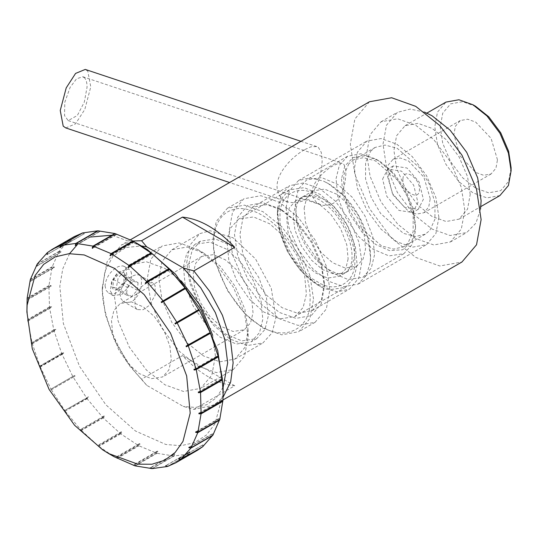 <?xml version="1.0" encoding="UTF-8"?>
<svg xmlns="http://www.w3.org/2000/svg" width="538" height="538" viewBox="0 0 538 538"><rect width="100%" height="100%" fill="white"/><g stroke="black" fill="none" stroke-linecap="round" stroke-linejoin="round"><path stroke-width="0.4" stroke-dasharray="2.69 2.02" d="M317.413 195.509C335.887 204.245 356.418 239.814 354.75 260.177C356.418 282.47 335.887 294.326 317.413 281.737C298.94 272.995 278.408 237.433 280.076 217.07C278.408 194.769 298.94 182.92 317.413 195.509M277.386 212.954L277.655 207.655L281.596 194.157L289.76 185.61L303.466 182.947L319.633 188.569L335.181 200.97L349.498 220.096L358.907 242.066L361.872 261.73L358.907 277.971L349.498 289.081L337.582 291.858L324.353 288.543L319.633 286.122L304.078 273.721L289.76 254.588L280.352 232.624L277.386 212.954M324.421 283.358L321.455 299.599L312.047 310.702L297.722 313.298L282.174 307.743L266.626 295.342L252.309 276.209L242.9 254.245L239.935 234.581L242.9 218.334L252.309 207.231L266.626 204.635L282.174 210.19L297.729 222.591L312.047 241.723L321.455 263.687L324.421 283.358L324.421 286.505L321.26 265.564L311.246 242.181L296.001 221.817L279.451 208.616L262.9 202.705L247.655 205.469L237.641 217.291L234.487 234.581L237.641 255.516L247.655 278.899L262.9 299.262L279.451 312.464L296.001 318.375L311.246 315.611L321.26 303.795L324.421 286.505M329.868 289.646L326.331 266.175L315.1 239.955L298.012 217.123L279.451 202.322L260.89 195.697L243.801 198.791L232.571 212.046L229.033 231.434L232.571 254.904L243.801 281.125L260.89 303.957L279.451 318.758L298.012 325.382L315.1 322.289L326.331 309.034L329.868 289.646M313.519 299.088L309.975 275.617L298.751 249.397L281.656 226.565L263.102 211.764L244.541 205.139L227.446 208.233L216.222 221.488L212.685 240.869L216.222 264.346L227.446 290.567L244.541 313.398L263.102 328.2L281.656 334.824L298.751 331.731L309.975 318.476L313.519 299.088M213.599 242.853C211.622 268.65 236.7 313.163 260.083 325.356C283.324 342.047 310.231 329.74 309.955 302.544C311.684 284.474 302.201 257.05 287.971 238.959C271.885 218.69 255.476 208.529 238.744 208.462C222.698 210.244 214.312 221.703 213.599 242.853M227.043 241.629L230.311 228.341L238.59 219.154L253.492 216.922L269.625 223.741L284.03 236.505L296.835 255.241L304.69 276.055L306.404 294.151L303.136 307.44L294.858 316.62L279.962 318.859L263.822 312.033L249.417 299.269L236.612 280.533L228.758 259.719L227.043 241.629M277.729 212.362L281.004 199.073L289.283 189.894L304.178 187.654L320.318 194.474L334.717 207.244L347.528 225.973L355.383 246.787L357.097 264.884L353.822 278.173L345.551 287.353L330.648 289.592L314.515 282.766L300.11 270.002L287.305 251.266L279.451 230.452L277.729 212.362M286.041 207.957L289.007 227.628L298.415 249.592L312.733 268.724L328.281 281.125L343.829 286.68L358.153 284.084L366.519 275.153L370.258 262.04L370.521 256.734L367.555 237.07L358.153 215.106L343.829 195.973L328.281 183.572L323.56 181.151L309.895 177.822L298.415 180.613L289.256 191.151L286.041 207.957M354.67 255.173L352.128 265.469L345.732 272.564L334.582 274.36L322.457 269.498L311.388 260.056L301.401 246.034L294.999 230.23L293.17 216.209L295.476 204.877L302.181 197.13L312.605 195.233L323.957 199.289C341.233 208.683 356.432 236.337 354.67 255.173M312.06 192.934C312 182.248 324.259 170.781 333.163 165.67L338.644 163.249L342.161 163.182L344.004 164.514L345.658 169.262L345.921 173.391L345.181 181.81L343.062 190.129L341.448 193.976L336.815 200.62L333.54 203.209L330.05 204.817L323.56 205.429L320.749 204.79L316.405 202.396L312.719 197.069L312.06 192.934M438.88 217.271L435.915 197.607L426.506 175.637L412.189 156.511L396.64 144.103L381.092 138.555L366.768 141.144L357.36 152.254L354.394 168.495L357.36 188.159L366.768 210.129L381.092 229.255L396.64 241.663L412.189 247.211L426.506 244.622L435.915 233.512L438.88 217.271M84.735 78.064L82.818 76.732L76.537 78.837L70.115 87.358L64.775 102.381L64.547 115.636L68.192 120.606L77.371 115.441L84.318 102.092L87.069 87.109C87.048 82.926 86.268 79.906 84.735 78.064M65.757 127.923L75.441 123.915L84.802 109.463L90.774 86.874L87.808 71.191L85.26 69.422M304.36 149.779C292.531 156.524 276.922 172.268 277.05 186.404C277.178 192.039 279.262 196.41 283.297 199.511L288.16 202.046L295.234 202.947L302.396 201.138L306.62 198.643L313.573 191.185L317.857 182.893L319.404 178.434L321.731 167.419L322.188 160.344L321.287 152.402L318.429 147.493L316.64 146.544L311.004 146.787L304.36 149.779M193.855 409.378L234.736 385.773C217.305 384.051 199.88 373.991 182.456 355.591L141.575 379.189L146.706 385.302L183.27 406.412L193.855 409.378L213.963 405.154L223.068 397.246M111.057 254.911L133.996 241.67L132.873 241.017L121.467 244.945L107.102 261.67L102.307 287.285C101.359 314.73 118.972 355.961 141.575 379.189M105.031 285.718L106.033 290.197L108.225 292.746L110.108 293.647L114.816 293.459L117.015 292.443L121.104 288.839L124.043 284.252L125.354 281.125L126.76 274.804L126.114 268.805L124.365 266.505L122.825 265.859L118.649 266.471L116.847 267.359C109.92 271.757 105.986 277.87 105.031 285.718M369.465 101.763L354.898 118.959L350.305 144.11L354.898 174.561L369.465 208.569L391.637 238.193L415.713 257.393L439.788 265.994L461.967 261.979M131.037 271.636L131.904 276.055L129.086 286.122L122.092 294.239L113.289 295.698L110.317 291.024L111.622 281.347L117.768 272.188L128.71 268.993L131.037 271.636M124.964 274.266C121.857 266.505 108.562 280.695 112.355 287.722C115.462 295.483 128.757 281.293 124.964 274.266M117.889 288.65L123.686 282.47L124.453 274.81L119.429 273.338L113.632 279.525L112.866 287.178L117.889 288.65L131.521 296.519L126.491 295.046L127.257 287.386L113.632 279.525M126.491 295.046L112.866 287.178M127.257 287.386L133.054 281.206L119.429 273.338M133.054 281.206L138.078 282.679L124.453 274.81M138.078 282.679L137.311 290.332L131.521 296.519M137.311 290.332L123.686 282.47M234.736 385.773L182.456 355.591M146.706 385.302L129.268 365.477L114.614 340.615L105.307 314.273L102.307 290.433L104.876 271.414L112.893 256.303L125.744 247.527L141.541 245.96M223.122 387.259L216.337 397.784L206.874 404.657L195.523 407.461L183.27 406.412M181.326 280.977L164.991 268.408L146.43 261.777L129.342 264.878L118.111 278.133L114.574 297.514L118.111 320.991L129.342 347.205L146.43 370.036L164.991 384.845L183.545 391.469L200.64 388.375L211.864 375.12L215.408 355.732L212.685 335.302M464.771 210.19L461.328 187.352L450.4 161.844L433.769 139.624L415.713 125.226L397.656 118.777L381.025 121.79L370.104 134.688L366.66 153.545L370.104 176.383L381.025 201.898L397.656 224.111L415.713 238.516L433.769 244.958L450.4 241.952L461.328 229.054L464.771 210.19M424.482 112.086L410.185 109.1L397.38 112.348L386.459 125.246L383.009 144.11L386.459 166.948L397.38 192.456L414.011 214.669L432.068 229.074L450.124 235.523L466.755 232.51L475.975 223.041L480.535 209.168M470.219 194.453L467.542 176.693L459.048 156.854L446.11 139.571L432.068 128.374L418.026 123.357L405.087 125.697L396.593 135.731L393.91 150.398L396.593 168.165L405.087 188.004L418.026 205.281L432.068 216.484L446.11 221.501L459.048 219.154L467.542 209.127L470.219 194.453M499.923 195.556L486.991 197.897L472.949 192.886L458.901 181.683L445.968 164.406L437.468 144.561L434.791 126.8L437.468 112.126L445.968 102.099M475.673 106.342L462.633 101.689L450.622 103.861L442.727 113.175L440.245 126.8L442.727 143.296L450.622 161.716L462.633 177.762L475.673 188.166L488.712 192.819L500.723 190.647L508.612 181.333L511.1 167.708M497.475 159.84L491.086 138.353L475.673 122.079L467.643 119.214L460.252 120.552L455.397 126.282L453.87 134.668L460.252 156.154L475.673 172.429L483.696 175.294L491.086 173.956L495.942 168.226L497.475 159.84M120.021 294.367C121.063 286.579 125.092 280.513 132.119 276.176L136.558 274.568L138.979 274.938L140.176 275.853L141.689 279.659L141.003 287.864L137.654 295.752L133.485 300.439L130.445 302.141L125.603 302.49L123.579 301.63L121.07 298.893L120.021 294.367M248.112 336.849L244.568 313.378L233.344 287.157L216.249 264.326L197.695 249.524L179.134 242.9L162.046 245.994L150.815 259.249L147.278 278.637L150.815 302.107L162.039 328.328L179.134 351.159L197.695 365.961L216.249 372.585L233.344 369.492L244.568 356.237L248.112 336.849L248.112 330.171L244.978 347.326L235.039 359.061L219.907 361.798L203.478 355.934L187.056 342.834L171.925 322.618L161.985 299.41L158.851 278.637L161.985 261.475L171.925 249.74L187.056 247.003L203.485 252.867L219.907 265.974L235.039 286.182L244.978 309.39L248.112 330.171M155.105 285.53L152.779 282.894L146.955 282.753L140.808 287.11L134.964 297.359L135.031 306.956L137.358 309.592L143.182 309.727L149.329 305.369L155.179 295.127L155.105 285.53M193.223 273.277L195.691 263.264L201.925 256.35L213.149 254.662L225.308 259.8L236.155 269.417L245.805 283.533L251.723 299.215L253.021 312.847L250.553 322.861L244.319 329.781L233.089 331.462L220.936 326.324L210.082 316.707L200.432 302.591L194.514 286.909L193.223 273.277M171.259 360.05L168.797 370.063L162.557 376.983L151.333 378.665L139.174 373.527L128.326 363.91L118.676 349.794L112.758 334.111L111.46 320.48L113.928 310.466L120.162 303.553L131.393 301.865L143.545 307.003L154.399 316.62L164.05 330.736L169.968 346.418L171.259 360.05M69.557 253.66L62.764 268.879L59.819 286.303L63.349 323.486L79.49 366.25L105.804 404.744L135.401 430.978L165.832 444.475L180.99 445.72L194.803 442.566L206.35 435.074L214.985 423.83L222.9 394.226L223.122 387.468M141.366 245.859L111.924 235.193M90.364 237.036L77.459 244.481M197.574 450.219L189.598 453.763L190.022 451.759L189.591 451.893L189.168 453.904L174.137 455.995L174.749 453.958L174.258 453.951L173.646 455.982L157.002 453.299L157.836 451.301L157.304 451.147L156.477 453.144L138.952 445.807L140.008 443.897L139.463 443.608L138.407 445.511L120.761 433.836L122.045 432.081L121.507 431.658L120.223 433.413L103.235 417.912L104.742 416.358L104.231 415.827L102.731 417.387L87.143 398.739L88.844 397.421L88.393 396.809L86.692 398.12L73.175 377.138L75.051 376.096L74.674 375.423L72.798 376.465L61.951 354.071L63.968 353.311L63.679 352.612L61.662 353.372L53.961 330.534L56.073 330.07L55.891 329.37L53.773 329.834L49.55 307.561L51.722 307.386L51.648 306.721L49.476 306.895L48.918 286.155L51.09 286.243L51.13 285.638L48.958 285.55L52.085 267.251L54.217 267.574L54.372 267.063L52.233 266.734L58.911 251.676L60.962 252.194L61.218 251.791L59.173 251.273L69.106 240.109L71.029 240.775L71.379 240.499L69.463 239.834L74.244 236.606M82.227 233.062L84.412 233.674L82.657 232.92M97.687 230.829L99.248 231.609L98.178 230.842M114.816 233.526L115.347 233.68M133.996 241.67L133.417 241.313M222.907 400.669L222.866 401.274M219.739 419.573L219.632 418.503L219.591 420.091M212.907 435.148L212.779 433.776L212.651 435.551M202.712 446.715L202.974 444.791L202.618 445.067L202.362 446.991M51.648 306.721L27.667 320.561L27.741 321.233L51.722 307.386M49.476 306.895L27.673 319.485L27.667 320.561M27.741 321.233L27.747 320.15L49.55 307.561M55.891 329.37L31.91 343.217L32.092 343.916L56.073 330.07M53.773 329.834L31.971 342.424L31.91 343.217M32.092 343.916L32.159 343.123L53.961 330.534M63.679 352.612L39.698 366.459L39.987 367.158L63.968 353.311M61.662 353.372L39.859 365.954L39.698 366.459M39.987 367.158L40.148 366.66L61.951 354.071M74.674 375.423L50.693 389.27L51.07 389.942L75.051 376.096M72.798 376.465L50.693 389.27M51.07 389.942L73.175 377.138M88.393 396.809L64.412 410.649L64.863 411.267L88.844 397.421M86.692 398.12L64.412 410.649M64.863 411.267L87.143 398.739M104.231 415.827L80.249 429.674L80.754 430.205L104.742 416.358M102.731 417.387L80.929 429.97L80.249 429.674M80.754 430.205L81.433 430.501L103.235 417.912M121.507 431.658L97.526 445.504L98.064 445.928L122.045 432.081M120.223 433.413L98.427 446.002L97.526 445.504M98.064 445.928L98.958 446.426L120.761 433.836M139.463 443.608L115.482 457.448M138.407 445.511L116.605 458.1M116.026 457.744L140.008 443.897M117.149 458.396L138.952 445.807M157.304 451.147L133.323 464.993M156.477 453.144L134.675 465.733M133.854 465.148L157.836 451.301M135.199 465.888L157.002 453.299M174.258 453.951L150.277 467.791M173.646 455.982L151.844 468.571M150.768 467.804L174.749 453.958M152.335 468.578L174.137 455.995M189.591 451.893L165.61 465.74M189.168 453.904L167.365 466.493M166.04 465.605L190.022 451.759M167.795 466.352L189.598 453.763M202.618 445.067L178.636 458.914M178.993 458.638L202.974 444.791M212.779 433.776L188.798 447.623M189.06 447.219L213.041 433.372M219.632 418.503L196.39 431.927M195.805 431.832L219.786 417.992M222.873 399.929L199.867 413.204M198.925 413.164L222.907 399.324M222.275 378.893L199.732 391.913M198.3 392.027L222.281 378.18M193.942 369.344L217.924 355.497M186.054 346.102L210.035 332.255M174.971 323.318L198.952 309.471M185.61 288.758L161.629 302.605M169.766 269.74L145.785 283.587M152.496 253.909L128.515 267.756M129.436 266.492L151.851 253.553M134.54 241.959L110.559 255.806M116.699 234.42L92.718 248.267M92.966 247.662L116.168 234.265M99.738 231.616L75.757 245.463M75.865 245.113L99.248 231.609M84.412 233.674L60.431 247.52M60 247.655L83.982 233.808M71.379 240.499L47.398 254.339M69.463 239.834L47.66 252.423M47.048 254.622L71.029 240.775M47.304 252.699L69.106 240.109M61.218 251.791L37.236 265.637M59.173 251.273L37.371 263.855M36.981 266.041L60.962 252.194M37.109 264.266L58.911 251.676M54.372 267.063L30.39 280.903M52.233 266.734L30.431 279.323M30.236 281.421L54.217 267.574M30.283 279.841L52.085 267.251M48.958 285.55L27.156 298.139M98.958 446.426L114.143 456.722M81.433 430.501L98.427 446.002M65.34 411.321L80.929 429.97M51.372 389.727L64.89 410.709M40.148 366.66L50.996 389.055M32.159 343.123L39.859 365.954M26.9 305.651L27.673 319.485M27.115 298.745L48.918 286.155M51.13 285.638L27.149 299.484M27.108 300.09L51.09 286.243M27.747 320.15L31.971 342.424M183.438 266.801L186.713 253.512L194.985 244.333L209.887 242.093L226.021 248.919L240.425 261.683L253.23 280.419L261.085 301.233L262.806 319.323L259.531 332.612L251.253 341.791L236.357 344.031L220.217 337.212L205.812 324.441L193.007 305.712L185.153 284.898L183.438 266.801M188.885 263.654L192.16 250.365L200.439 241.185L215.334 238.946L231.474 245.772L245.873 258.536L258.684 277.272L266.539 298.086L268.254 316.176L264.978 329.464L256.707 338.651L241.804 340.884L225.671 334.064L211.266 321.294L198.461 302.564L190.607 281.751L188.885 263.654M186.733 262.537L190.035 244.992L199.806 233.64L209.995 230.721L232.994 237.742L255.537 258.933L271.3 288.355L275.873 317.756L272.194 332.686L262.921 342.962L247.036 345.604L229.739 338.859L213.761 325.497L199.235 305.523L189.739 282.853L186.733 262.537M430.239 198.656L423.857 177.17L408.436 160.896L400.413 158.031L393.022 159.369L388.167 165.099L386.634 173.485L393.022 194.971L408.436 211.246L416.466 214.111L423.857 212.772L428.712 207.043L430.239 198.656M348.126 258.946L345.598 269.235L339.189 276.337L327.655 278.072L315.167 272.793L304.024 262.907L294.111 248.408L288.032 232.302L286.7 218.294L289.236 208.011L295.638 200.903L307.171 199.174L319.659 204.453L330.809 214.332L340.722 228.832L346.802 244.945L348.126 258.946M370.716 151.158L375.215 147.399L385.047 145.058L397.158 148.246L419.808 167.957L429.317 184.144L434.98 202.665L434.933 219.235L429.815 230.419L425.316 234.185L415.477 236.518L403.365 233.337L380.716 213.626L371.213 197.433L365.551 178.912L365.591 162.348L370.716 151.158M382.599 179.1L387.737 169.093L401.556 171.138L413.668 185.159L417.932 202.483L412.787 212.483L398.974 210.445L386.856 196.424L382.599 179.1M348.913 163.747L343.795 174.937L343.748 191.501L349.411 210.022L358.913 226.209L381.563 245.92L393.675 249.107L403.513 246.767L408.012 243.008L413.13 231.817L413.177 215.254L407.515 196.733L398.006 180.546L375.356 160.835L363.244 157.647L353.412 159.988L348.913 163.747M341.495 178.912L343.096 195.771L350.413 215.16L362.343 232.611L375.759 244.501L389.552 250.621L402.686 249.753L411.839 241.259L415.423 227.843L415.524 224.776L413.083 208.092L405.464 189.652L393.903 173.391L381.166 162.254L378.463 160.58L365.235 155.764L353.076 157.54L344.771 166.094L341.495 178.912M336.055 178.69L339.323 165.401L347.602 156.222L360.978 153.76L375.739 159.006L378.638 160.801L392.316 172.759L404.724 190.217L412.902 210.015L415.524 227.924L415.417 231.212L412.148 244.501L403.87 253.68L388.974 255.92L372.834 249.101L358.429 236.33L345.625 217.601L337.77 196.78L336.055 178.69M374.542 254.817L371.267 268.099L362.989 277.285L348.093 279.525L331.953 272.699L317.554 259.935L304.743 241.199L296.889 220.385L295.174 202.288L298.449 189.006L306.721 179.82L321.623 177.58L337.756 184.406L352.161 197.17L364.966 215.906L372.821 236.72L374.542 254.817M304.145 208.226L306.673 197.944L313.082 190.835L324.616 189.1L337.104 194.386L348.247 204.265L358.16 218.764L364.239 234.871L365.571 248.879L363.036 259.161L356.633 266.27L345.1 268.005L332.612 262.719L321.462 252.84L311.549 238.341L305.47 222.234L304.145 208.226M388.046 175.953L393.191 165.946L407.004 167.99L419.122 182.012L423.379 199.336L418.241 209.336L404.421 207.298L392.31 193.276L388.046 175.953M402.915 179.033C403.238 166.901 420.649 178.421 419.418 189.954C419.089 202.093 401.684 190.573 402.915 179.033M277.655 207.655C276.929 214.998 277.628 222.779 279.74 230.99C283.6 245.456 290.533 258.502 300.54 270.137C307.85 278.489 315.786 284.629 324.353 288.543M312.047 310.702L349.498 289.081M252.309 207.231L289.76 185.61M282.174 210.19L279.451 208.616M227.446 208.233L243.801 198.791M315.1 322.289L298.751 331.731M289.283 189.894L238.59 219.154M345.551 287.353L294.858 316.62M370.258 262.04C371.146 252.678 369.808 242.752 366.237 232.255C358.375 210.627 345.82 194.447 328.584 183.72L323.56 181.151M356.633 266.27L345.732 272.564C342 275.92 334.192 273.6 322.323 265.597C312.679 257.547 305.268 247.009 300.083 233.969C296.451 224.037 295.16 215.476 296.209 208.28C297.38 202.154 299.37 198.435 302.181 197.13L295.638 200.903M358.153 284.084L426.506 244.622M298.415 180.613L366.768 141.144M82.818 76.732L342.161 163.175M68.198 120.606L320.749 204.79M316.707 146.565L300.957 141.319M288.153 202.053L229.578 182.523M213.963 405.154L222.947 399.969M130.452 239.76L121.467 244.945M124.096 266.33L128.71 268.993M113.289 295.698L108.683 293.035M102.307 287.285L102.307 290.433M381.025 121.79L397.38 112.348M450.4 241.952L466.755 232.51M405.087 125.697L426.89 113.114M459.048 219.154L480.851 206.572M129.342 264.878L162.046 245.994M233.344 369.492L200.64 388.375M139.228 275.066L152.779 282.894M137.358 309.592L123.807 301.771M201.925 256.35L120.162 303.553M244.319 329.781L162.557 376.983M200.439 241.185L194.985 244.333M256.707 338.651L251.253 341.791M171.925 249.74L199.806 233.64M235.039 359.061L262.921 342.962M197.695 249.524L203.485 252.867M393.022 159.369L460.252 120.552M491.086 173.956L423.857 212.772M313.082 190.835L302.181 197.13L305.248 196.054C308.617 195.301 313.311 196.531 319.33 199.746C333.177 208.441 343.257 222.147 349.579 240.876C351.872 248.886 352.572 255.785 351.677 261.569C350.426 267.722 348.449 271.381 345.732 272.564L339.189 276.337M375.215 147.399L353.412 159.988M425.316 234.185L403.513 246.767M415.524 224.776L415.524 227.924M378.463 160.58L375.739 159.006M347.602 156.222L306.721 179.82M403.87 253.68L362.989 277.285M393.191 165.946L387.737 169.093M418.241 209.336L412.787 212.483"/><path stroke-width="0.81" d="M300.957 141.319L85.26 69.422L75.576 73.424L66.214 87.876L60.243 110.465L63.208 126.148L65.757 127.923L229.578 182.523M141.575 240.728L182.456 217.123C199.88 218.845 217.305 228.906 234.736 247.312L193.855 270.91L183.27 267.944L146.706 246.834L141.575 240.728L132.873 241.017L133.397 241.32M223.068 397.246L230.667 381.899L233.122 362.814L230.506 340.164L222.429 315.261L209.591 291.213L193.855 270.91M222.947 399.969L461.967 261.979L476.527 244.783L481.12 219.632L476.527 189.181L461.967 155.166L439.788 125.549L415.713 106.342L391.637 97.748L369.465 101.763L130.452 239.76M182.456 217.123L234.736 247.312M141.541 245.96L146.706 246.834M183.27 267.944L200.708 287.769L215.361 312.632L224.676 338.974L227.668 362.814L223.122 387.259M212.685 335.302L200.64 306.041L181.326 280.977M480.535 209.168L481.12 200.748L477.677 177.91L466.755 152.402L450.124 130.189L432.068 115.784L424.482 112.086M426.89 113.114L445.968 102.099L458.901 99.759L472.949 104.769L486.991 115.973L499.923 133.249L508.423 153.095L511.1 170.855L508.423 185.523L499.923 195.556L480.851 206.572M511.1 170.855L511.1 167.708L508.612 151.212L500.723 132.792L488.712 116.746L475.673 106.342L472.949 104.769M151.595 253.411L129.792 265.994L128.515 267.756L127.977 267.332L129.254 265.577L111.615 253.902L133.417 241.313L152.496 253.909L169.262 269.208L185.159 288.146L198.65 309.686L198.952 309.471L210.324 332.955L218.112 356.196L222.281 378.18L223.122 393.762L223.122 387.468L217.735 350.668L200.93 309.996L175.428 274.111L147.325 249.551L135.912 242.712M111.924 235.193L90.364 237.036M77.459 244.481L69.557 253.66M111.615 253.902L110.559 255.806L110.014 255.51L111.07 253.606L132.873 241.017L115.347 233.68L93.545 246.269L92.718 248.267L92.186 248.112L93.013 246.108L114.816 233.526L98.178 230.842L76.376 243.425L75.757 245.463L75.266 245.456L75.885 243.418L97.687 230.829L82.657 232.92L60.855 245.51L60.431 247.52L60 247.655L60.424 245.644L52.442 249.188L74.244 236.606L82.334 233.109M114.816 233.526L115.226 233.748M223.122 393.762L222.907 400.669L201.104 413.258L200.546 392.518L198.374 392.693L198.3 392.027L200.472 391.852L222.275 379.263M222.866 400.689L219.739 419.573L197.937 432.162L201.064 413.863L198.892 413.769L198.925 413.164L201.104 413.258M219.598 419.653L212.907 435.148L191.104 447.737L197.789 432.68L195.65 432.35L195.805 431.832L197.937 432.162M212.671 435.289L202.712 446.715L180.909 459.304L190.849 448.141L188.798 447.623L189.06 447.219L191.104 447.737M202.375 446.91L197.574 450.219L175.771 462.808L180.56 459.58L178.636 458.914L178.993 458.638L180.909 459.304M114.143 456.722L134.675 465.733L133.323 464.993L135.199 465.888L151.844 468.571L150.277 467.791L152.335 468.578L167.365 466.493L165.61 465.74L167.795 466.352L175.771 462.808M179.073 458.665L178.636 458.914M202.362 446.991L180.56 459.58M189.369 447.293L188.798 447.623M212.651 435.551L190.849 448.141M196.39 431.927L195.65 432.35M219.591 420.091L197.789 432.68M199.867 413.204L198.892 413.769M222.866 401.274L201.064 413.863M199.732 391.913L198.374 392.693M222.349 379.929L200.546 392.518M218.112 356.196L194.131 370.043L193.942 369.344L196.061 368.88L217.863 356.29M218.045 356.99L196.242 369.579L194.131 370.043M210.324 332.955L186.343 346.802L186.054 346.102L209.874 332.753M210.156 333.452L186.343 346.802M199.329 310.144L175.348 323.99L174.971 323.318L198.65 309.686M199.026 310.359L175.348 323.99M185.133 288.704L161.629 302.605L161.178 301.993L185.159 288.146M161.178 301.993L184.682 288.086M169.087 269.437L147.284 282.026L145.785 283.587L145.28 283.055L169.262 269.208M145.28 283.055L146.78 281.495L168.582 268.913M127.977 267.332L129.436 266.492M129.254 265.577L151.057 252.988M110.014 255.51L111.057 254.911M92.186 248.112L92.966 247.662M75.266 245.456L75.865 245.113M60 247.655L60.458 247.393M60.424 245.644L82.227 233.062M52.442 249.188L47.66 252.423L47.048 254.622L47.647 252.504M47.304 252.699L37.371 263.855L36.981 266.041L37.351 264.124M37.109 264.266L30.431 279.323L30.236 281.421L30.417 279.76M30.283 279.841L27.156 298.139L26.9 311.946L27.115 305.187L35.037 275.584L43.672 264.34L55.219 256.848L69.032 253.694L84.19 254.938L114.621 268.435L144.218 294.669L170.533 333.163L186.666 375.928L190.196 413.11L182.981 441.395L175.159 452.458L164.662 460.259L151.965 464.227L137.836 464.18L108.656 453.554L102.697 449.862L74.594 425.296L49.093 389.418L32.287 348.745L26.9 311.946M75.885 243.418L60.855 245.51M93.013 246.108L76.376 243.425M111.07 253.606L93.545 246.269M146.78 281.495L129.792 265.994M162.879 300.675L147.284 282.026M176.847 322.269L163.33 301.287M188.071 345.342L177.224 322.941M196.061 368.88L188.354 346.042M200.472 391.852L196.242 369.579M114.11 456.701L108.656 453.554"/></g></svg>

